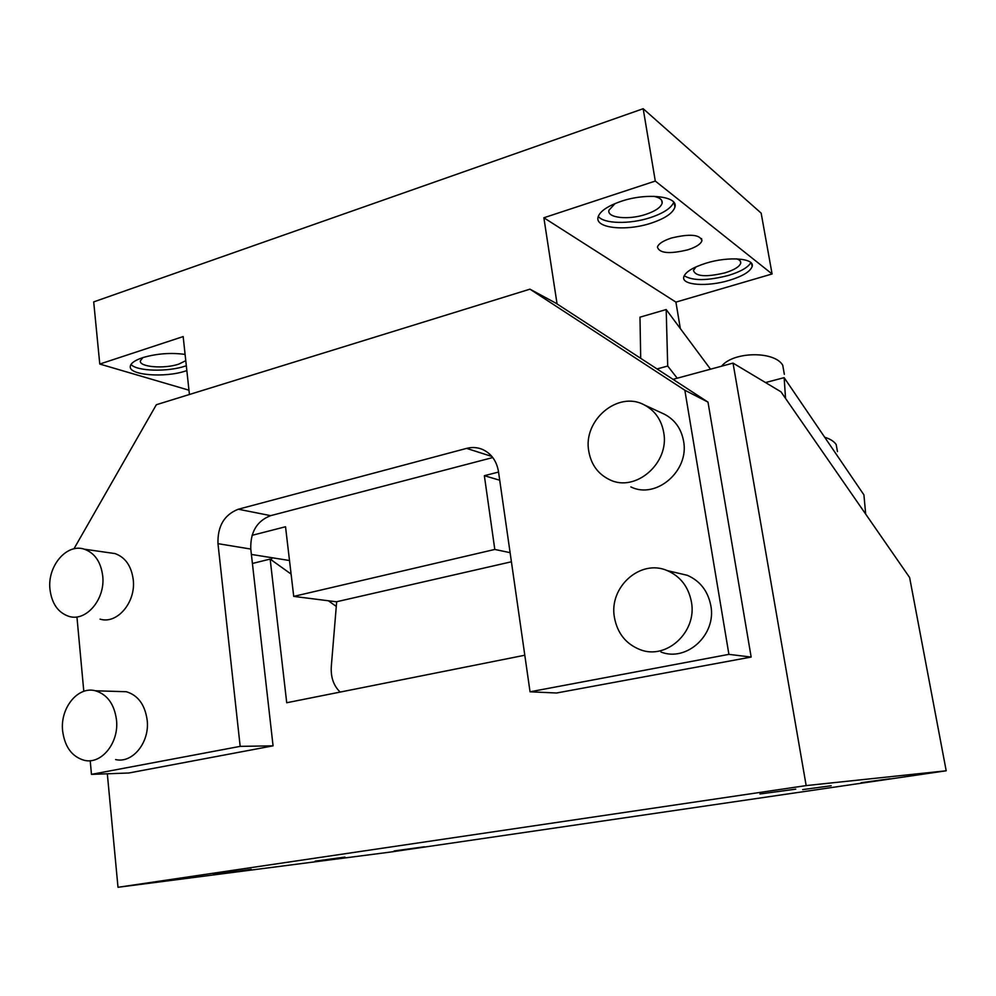 <?xml version="1.0" encoding="UTF-8"?>
<svg xmlns="http://www.w3.org/2000/svg" width="996" height="996" viewBox="0 0 996 996"><rect width="100%" height="100%" fill="white"/><g stroke="black" fill="none" stroke-linecap="round" stroke-linejoin="round"><path stroke-width="1.49" d="M273.066 745.842L240.173 746.365L91.47 774.365L128.845 772.996L273.066 745.842L250.78 549.057C250.257 532.101 256.881 520.958 270.651 515.654L492.771 457.55M728.91 654.36L530.046 691.797L556.54 693.004L751.158 657.061L707.994 402.11L684.837 390.22L728.91 654.36L751.158 657.061M524.805 655.231L286.724 702.74L270.153 559.08L252.411 563.475M107.319 773.78L118.001 887.287L806.162 785.595L946.2 770.792L909.622 577.531L780.976 391.814L733.031 363.104L806.162 785.595M733.031 363.104L673.022 379.339L707.994 402.11M270.153 559.08L291.093 574.082M328.369 600.762L336.275 606.427M394.167 850.933L424.321 846.799L394.167 850.933M251.253 869.321L213.48 874.451L251.253 869.321M824.663 437.219C830.154 438.925 833.988 441.353 836.167 444.49L837.462 451.599M721.565 366.204C733.243 351.464 774.477 350.754 782.732 365.221L784.35 374.334M765.513 382.551L784.138 377.658L863.918 494.875L865.686 514.098M785.545 398.4L784.138 377.658M795.767 789.156L759.923 793.986L795.767 789.156M889.839 778.785L861.142 782.707L889.839 778.785M118.001 887.287L389.834 852.14L946.2 770.792M673.022 379.339L555.743 303.083L529.959 289.164L156.347 404.725L73.941 548.833M76.953 617.097L83.801 691.336M90.2 760.683L91.47 774.365M62.623 730.877C64.765 746.988 72.011 756.798 84.361 760.334C101.555 764.654 119.246 742.58 116.482 719.822C114.291 704.11 107.269 694.436 95.429 690.788C77.912 685.895 59.997 708.032 62.623 730.877M115.586 759.55C132.555 763.758 149.935 742.232 147.159 720.046C144.955 704.72 138.021 695.283 126.33 691.722L118.026 691.473M588.798 451.375C591.201 464.734 598.16 474.183 609.677 479.723C635.498 492.771 669.959 462.991 663.66 432.214C661.282 419.59 654.82 410.489 644.263 404.899C617.906 390.37 582.685 420.449 588.798 451.375M630.841 486.907C656.103 499.631 689.718 470.784 683.53 440.879C681.189 428.616 674.865 419.752 664.544 414.286L662.813 413.489M614.445 617.557C617.433 633.394 626.048 644.113 640.279 649.703C666.598 660.136 697.399 631.725 691.386 601.758C688.423 586.756 680.393 576.373 667.308 570.621C640.328 558.632 608.606 587.304 614.445 617.557M660.983 652.031C686.705 662.178 716.722 634.626 710.808 605.543C707.907 590.977 700.063 580.892 687.265 575.29L676.832 572.849M49.962 589.321C51.767 603.676 58.104 612.702 68.973 616.387C86.241 621.965 105.576 598.982 102.7 575.825C100.845 561.844 94.707 552.967 84.311 549.194C66.732 543.069 47.223 566.126 49.962 589.321M100.061 619.126C117.105 624.592 136.116 602.182 133.227 579.585C131.36 565.94 125.284 557.274 115.013 553.577L109.037 552.718M529.959 289.164L684.837 390.22M344.965 857.083L315.122 861.142L344.965 857.083M831.174 785.744L802.676 789.604L831.174 785.744M530.046 691.797L498.486 471.606C496.631 460.911 491.302 453.516 482.512 449.433C477.395 447.316 472.092 446.967 466.601 448.387L238.293 509.23C224.249 514.72 217.477 526.199 217.975 543.667L240.173 746.365M511.409 561.781L336.436 601.783L293.72 596.392L285.528 526.747L252.05 535.338M251.39 554.436L289.5 560.524M189.427 394.491L183.164 336.573L99.774 364.05L93.699 301.9L643.179 108.713L761.156 213.119L772.087 273.975L655.293 181.06L543.866 217.763L675.911 302.112L680.343 328.605M657.074 368.943L667.706 366.03L666.187 309.544L639.98 317.176L640.702 358.274M666.187 309.544L710.522 369.192M677.218 378.206L667.706 366.03M684.202 275.718C692.606 280.959 707.384 280.86 728.537 275.406C740.651 271.684 748.083 267.426 750.86 262.633M705.952 263.205C692.843 267.401 685.46 271.933 683.791 276.838C681.14 285.267 707.359 287.085 729.383 280.312C742.605 276.228 750.187 271.647 752.129 266.579C755.192 258.213 728.524 256.096 705.952 263.205M188.966 390.195L99.774 364.05M130.999 364.461C136.676 371.296 167.415 372.118 185.144 366.142L186.327 365.756M185.094 354.414C170.789 352.484 156.633 353.58 142.627 357.676C134.908 360.291 130.8 363.179 130.302 366.329C128.384 375.231 164.9 378.069 185.667 370.973L186.85 370.587M142.889 357.601L140.361 360.851C138.979 367.051 164.328 369.105 178.72 364.138L185.779 360.701M185.131 354.713L184.297 354.29M615.055 203.57L608.942 210.231C606.726 217.925 628.414 220.241 645.732 214.401C655.293 211.177 660.771 207.454 662.141 203.221C662.689 199.91 659.9 197.606 653.762 196.312M598.272 216.356C603.613 223.888 629.684 224.436 650.176 217.676C663.348 213.293 671.204 208.152 673.769 202.263M621.155 201.316C607.46 206.06 599.754 211.364 598.036 217.24C594.898 228.283 626.148 231.495 651.085 223.166C664.942 218.547 672.885 213.194 674.927 207.106C678.65 196.2 646.802 192.489 621.155 201.316M696.104 266.841L693.428 270.377C695.382 276.514 705.915 277.324 725.038 272.842C734.177 269.978 739.393 266.804 740.7 263.28C741.111 261.338 739.754 259.869 736.617 258.86M557.075 303.954L543.866 217.763M498.548 472.054L484.355 475.702L494.8 549.443L510.101 552.668M499.718 480.221L484.355 475.702M293.72 596.392L494.8 549.443M655.293 181.06L643.179 108.713M675.911 302.112L772.087 273.975M687.676 249.859C669.437 254.217 659.352 253.283 657.422 247.083C658.493 243.759 663.174 240.746 671.441 238.019C689.967 233.599 700.126 234.508 701.931 240.758C700.736 244.145 695.992 247.182 687.676 249.859M340.184 692.071C333.523 685.721 330.572 677.056 331.332 666.087L336.673 601.721M272.344 557.785L271.036 559.727M466.601 448.387L491.924 456.479M217.975 543.667L250.78 549.057M238.293 509.23L270.651 515.654M126.33 691.722L95.429 690.788M664.544 414.286L644.263 404.899M687.265 575.29L667.295 570.621M115.013 553.577L84.311 549.194M674.217 202.873L674.927 207.106M661.643 200.308L662.141 203.234M740.314 261.126L740.7 263.28M751.569 263.467L752.129 266.579M701.931 240.758L701.558 238.554"/></g></svg>
